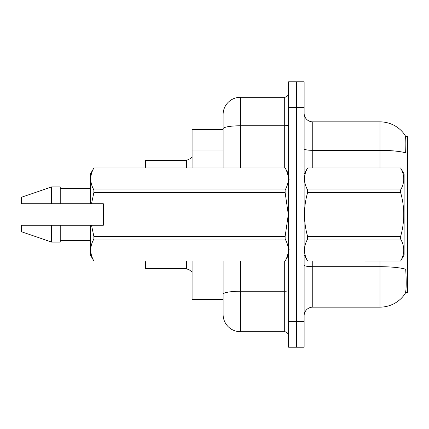 <?xml version="1.0" encoding="UTF-8"?>
<svg xmlns="http://www.w3.org/2000/svg" width="429" height="429" viewBox="0 0 429 429"><rect width="100%" height="100%" fill="white"/><g stroke="black" fill="none" stroke-linecap="round" stroke-linejoin="round"><path stroke-width="0.64" d="M405.571 292.498L407.55 292.498L407.55 136.502L405.464 136.502M223.118 129.612L192.09 129.612L192.09 167.959M223.118 304.992L223.118 299.388L192.09 299.388L192.09 261.041M405.019 293.79A30.164 30.164 0 0 1 379.971 307.148A30.164 30.164 0 0 0 405.191 293.533L405.019 293.79L405.191 293.533C406.225 291.103 406.461 284.148 405.898 272.672L405.678 269.187A30.164 5.239 180 0 0 379.971 266.688L379.971 261.041M304.129 315.765A8.618 8.618 0 0 1 312.746 307.148L379.971 307.148L379.971 266.688L312.746 266.688L312.746 307.148M296.375 321.369L296.375 347.222L304.129 347.222L304.129 321.369L296.375 321.369L296.375 347.222L288.615 347.222L288.615 321.369L296.375 321.369L296.375 107.631L296.375 321.369M288.615 321.369L288.615 81.778L296.375 81.778L296.375 107.631L296.375 81.778L304.129 81.778L304.129 321.369M379.971 167.959L379.971 150.338A30.164 5.239 180 0 1 405.614 152.821C406.027 142.895 405.861 137.076 405.126 135.366L405.126 135.366A30.164 30.164 0 0 0 379.971 121.852A30.164 30.164 0 0 1 405.019 135.21A30.164 30.164 0 0 0 379.971 121.852L312.746 121.852A8.618 8.618 0 0 1 304.129 113.235A8.618 8.618 0 0 0 312.746 121.852L312.746 167.959M240.353 261.041L240.353 331.708A17.235 17.235 0 0 1 223.118 314.473L223.118 261.041M223.118 314.473A17.235 17.235 0 0 0 240.353 331.708L284.309 331.708A4.311 4.311 0 0 1 288.615 336.02A4.311 4.311 0 0 0 284.309 331.708L284.309 261.041M223.118 167.959L223.118 114.527A17.235 17.235 0 0 1 240.353 97.292L284.309 97.292A4.311 4.311 0 0 0 288.615 92.98M223.118 297.238L223.118 294.24A17.235 2.992 180 0 1 240.353 291.248L284.309 291.248A4.311 0.751 0 0 0 288.615 290.503M223.118 114.527L223.118 124.008M189.768 270.077L186.132 268.618L188.985 269.616L192.09 272.083M186.401 160.28L188.985 159.384L186.401 160.28L186.395 167.959M186.057 160.387L186.063 167.959L186.057 160.382L145.726 160.382L145.726 167.959M145.554 163.824L145.726 160.382M145.554 167.272L145.554 160.553M186.057 165.546L186.057 167.959M189.768 158.923L192.09 156.917M304.129 173.992L307.614 167.959L400.622 167.959L404.102 173.992L404.102 255.008L400.622 261.014C404.794 253.732 404.794 246.418 400.622 239.076L307.614 239.076C303.442 246.359 303.442 253.673 307.614 261.014L400.622 261.041M400.622 167.959L307.614 167.986C303.442 175.268 303.442 182.582 307.614 189.924L307.614 192.562C303.442 207.153 303.442 221.777 307.614 236.438L307.614 239.076M307.614 189.924L400.622 189.924C404.794 182.641 404.794 175.327 400.622 167.986M400.622 189.924L400.622 192.562L307.614 192.562M307.614 236.438L400.622 236.438C404.794 221.777 404.794 207.153 400.622 192.562M400.622 236.438L400.622 239.076M304.129 255.008L307.614 261.041M307.614 261.014L400.622 261.014M91.511 203.727L103.325 203.727L103.325 225.273L91.511 225.273L93.881 236.438L285.135 236.438L288.304 214.5L285.135 192.562L93.881 192.562L91.511 203.727L90.396 203.727L90.396 173.992L93.881 167.986C89.709 175.268 89.709 182.582 93.881 189.924L285.135 189.924C289.307 182.641 289.307 175.327 285.135 167.986L93.881 167.986M285.135 236.438L285.135 239.076L93.881 239.076C89.709 246.359 89.709 253.673 93.881 261.014L285.135 261.014C289.307 253.732 289.307 246.418 285.135 239.076M91.511 225.273L90.396 225.273L90.396 255.008L93.881 261.041M93.881 236.438L93.881 239.076M90.396 225.273L60.232 225.273L60.232 242.079L51.614 242.079L51.614 225.273L21.45 225.273L21.45 231.735L51.614 242.079M60.232 225.273L44.557 225.273M21.45 225.273L35.183 225.273M288.615 173.992L285.135 167.986M285.135 189.924L285.135 192.562M93.881 261.014L285.135 261.014M93.881 189.924L93.881 192.562M51.614 186.921L51.614 203.727L21.45 203.727L21.45 197.265L51.614 186.921L60.232 186.921L60.232 203.727L90.396 203.727M51.614 203.727L60.232 203.727M42.214 203.727L37.521 203.727M145.726 261.041L145.726 268.618L186.057 268.618L186.057 263.454M145.726 268.618L145.554 261.728M145.554 268.447L145.554 265.176M223.118 150.976L192.09 150.976M223.118 269.047L192.09 269.047M405.126 135.366A30.164 30.164 0 0 0 379.971 121.852L379.971 150.338L312.746 150.338A8.618 1.496 0 0 1 304.129 148.842M304.129 107.631L288.615 107.631M312.746 261.041L312.746 266.688A8.618 1.496 -0 0 1 304.129 265.192M240.353 97.292L240.353 125.777L284.309 125.777L284.309 97.292M223.118 128.77A17.235 2.992 180 0 1 240.353 125.777L240.353 167.959M284.309 167.959L284.309 125.777A4.311 0.751 0 0 0 288.615 125.032M186.395 261.041L186.401 268.72M186.063 261.041L186.063 268.613M289.478 180.024L288.615 179.166M288.615 255.008L285.135 261.041M60.232 240.353L90.396 240.353M93.881 167.959L285.135 167.959M60.232 188.647L90.396 188.647M289.478 248.976L288.615 249.834"/></g></svg>
